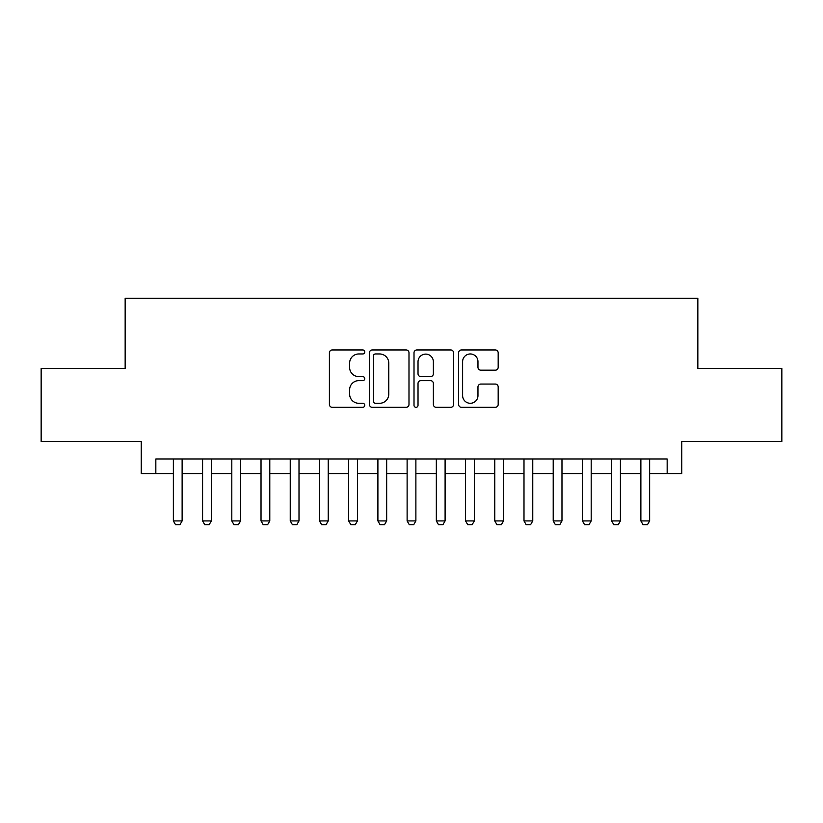 <?xml version="1.0" encoding="UTF-8"?>
<svg xmlns="http://www.w3.org/2000/svg" width="823" height="823" viewBox="0 0 823 823"><rect width="100%" height="100%" fill="white"/><g stroke="black" fill="none" stroke-linecap="round" stroke-linejoin="round"><path stroke-width="1.23" d="M364.754 351.956A2.006 2.006 0 0 0 362.748 349.95L332.266 349.95A2.87 2.87 0 0 0 329.406 352.82L329.406 404.443A2.87 2.87 0 0 0 332.266 407.313L362.748 407.313A2.006 2.006 0 0 0 364.754 405.297A2.006 2.006 0 0 0 362.748 403.291L358.797 403.291A9.176 9.176 0 0 1 349.621 394.114L349.621 389.814A9.176 9.176 0 0 1 358.797 380.638L362.748 380.638A2.006 2.006 0 0 0 364.754 378.631A2.006 2.006 0 0 0 362.748 376.625L358.797 376.625A9.176 9.176 0 0 1 349.621 367.439L349.621 363.138A9.176 9.176 0 0 1 358.797 353.962L362.748 353.962A2.006 2.006 0 0 0 364.754 351.956M495.323 370.165A2.87 2.87 0 0 0 498.182 367.305L498.182 352.82A2.87 2.87 0 0 0 495.323 349.95L461.477 349.95A2.87 2.87 0 0 0 458.606 352.82L458.606 404.443A2.87 2.87 0 0 0 461.477 407.313L495.323 407.313A2.87 2.87 0 0 0 498.182 404.443L498.182 386.944A2.87 2.87 0 0 0 495.323 384.074L480.838 384.074A2.87 2.87 0 0 0 477.968 386.944L477.968 395.626A7.674 7.674 0 0 1 470.293 403.291A7.674 7.674 0 0 1 462.619 395.626L462.619 361.636A7.674 7.674 0 0 1 470.293 353.962A7.674 7.674 0 0 1 477.968 361.636L477.968 367.305A2.87 2.87 0 0 0 480.838 370.165L495.323 370.165M155.835 473.595L155.835 458.977L667.165 458.977L667.165 473.595L681.773 473.595L681.773 441.447L781.85 441.447L781.85 368.406L697.842 368.406L697.842 298.276L125.158 298.276L125.158 368.406L41.15 368.406L41.15 441.447L141.227 441.447L141.227 473.595L173.365 473.595M408.99 352.82A2.87 2.87 0 0 0 406.12 349.95L372.284 349.95A2.87 2.87 0 0 0 369.414 352.82L369.414 404.443A2.87 2.87 0 0 0 372.284 407.313L406.12 407.313A2.87 2.87 0 0 0 408.99 404.443L408.99 352.82M416.88 349.95L450.716 349.95A2.87 2.87 0 0 1 453.586 352.82L453.586 404.443A2.87 2.87 0 0 1 450.716 407.313L436.241 407.313A2.87 2.87 0 0 1 433.371 404.443L433.371 383.508A2.87 2.87 0 0 0 430.501 380.638L420.892 380.638A2.87 2.87 0 0 0 418.022 383.508L418.022 405.297A2.006 2.006 0 0 1 416.016 407.313A2.006 2.006 0 0 1 414.01 405.297L414.01 352.82A2.87 2.87 0 0 1 416.88 349.95M182.13 473.595L202.581 473.595M211.346 473.595L231.808 473.595M240.573 473.595L261.025 473.595M269.79 473.595L290.241 473.595M299.006 473.595L319.458 473.595M328.223 473.595L348.674 473.595M357.449 473.595L377.901 473.595M386.666 473.595L407.118 473.595M415.882 473.595L436.334 473.595M445.099 473.595L465.551 473.595M474.326 473.595L494.777 473.595M503.542 473.595L523.994 473.595M532.759 473.595L553.21 473.595M561.975 473.595L582.427 473.595M591.192 473.595L611.654 473.595M620.419 473.595L640.87 473.595M649.635 473.595L667.165 473.595M375.432 353.962A2.006 2.006 0 0 0 373.426 355.968L373.426 401.285A2.006 2.006 0 0 0 375.432 403.291L379.588 403.291A9.176 9.176 0 0 0 388.775 394.114L388.775 363.138A9.176 9.176 0 0 0 379.588 353.962L375.432 353.962M433.371 361.781A7.674 7.674 0 0 0 425.697 354.106A7.674 7.674 0 0 0 418.022 361.781L418.022 373.755A2.87 2.87 0 0 0 420.892 376.625L430.501 376.625A2.87 2.87 0 0 0 433.371 373.755L433.371 361.781M182.13 458.977L182.13 520.928L179.939 524.724L175.556 524.724L173.365 520.928L173.365 458.977M173.365 520.928L182.13 520.928M211.346 458.977L211.346 520.928L209.155 524.724L204.773 524.724L202.581 520.928L202.581 458.977M202.581 520.928L211.346 520.928M240.573 458.977L240.573 520.928L238.382 524.724L233.999 524.724L231.808 520.928L231.808 458.977M231.808 520.928L240.573 520.928M269.79 458.977L269.79 520.928L267.598 524.724L263.216 524.724L261.025 520.928L261.025 458.977M261.025 520.928L269.79 520.928M299.006 458.977L299.006 520.928L296.815 524.724L292.432 524.724L290.241 520.928L290.241 458.977M290.241 520.928L299.006 520.928M328.223 458.977L328.223 520.928L326.031 524.724L321.649 524.724L319.458 520.928L319.458 458.977M319.458 520.928L328.223 520.928M357.449 458.977L357.449 520.928L355.258 524.724L350.876 524.724L348.674 520.928L348.674 458.977M348.674 520.928L357.449 520.928M386.666 458.977L386.666 520.928L384.475 524.724L380.092 524.724L377.901 520.928L377.901 458.977M377.901 520.928L386.666 520.928M415.882 458.977L415.882 520.928L413.691 524.724L409.309 524.724L407.118 520.928L407.118 458.977M407.118 520.928L415.882 520.928M445.099 458.977L445.099 520.928L442.908 524.724L438.525 524.724L436.334 520.928L436.334 458.977M436.334 520.928L445.099 520.928M474.326 458.977L474.326 520.928L472.124 524.724L467.742 524.724L465.551 520.928L465.551 458.977M465.551 520.928L474.326 520.928M503.542 458.977L503.542 520.928L501.351 524.724L496.969 524.724L494.777 520.928L494.777 458.977M494.777 520.928L503.542 520.928M532.759 458.977L532.759 520.928L530.568 524.724L526.185 524.724L523.994 520.928L523.994 458.977M523.994 520.928L532.759 520.928M561.975 458.977L561.975 520.928L559.784 524.724L555.402 524.724L553.21 520.928L553.21 458.977M553.21 520.928L561.975 520.928M591.192 458.977L591.192 520.928L589.001 524.724L584.618 524.724L582.427 520.928L582.427 458.977M582.427 520.928L591.192 520.928M620.419 458.977L620.419 520.928L618.227 524.724L613.845 524.724L611.654 520.928L611.654 458.977M611.654 520.928L620.419 520.928M649.635 458.977L649.635 520.928L647.444 524.724L643.061 524.724L640.87 520.928L640.87 458.977M640.87 520.928L649.635 520.928"/></g></svg>
